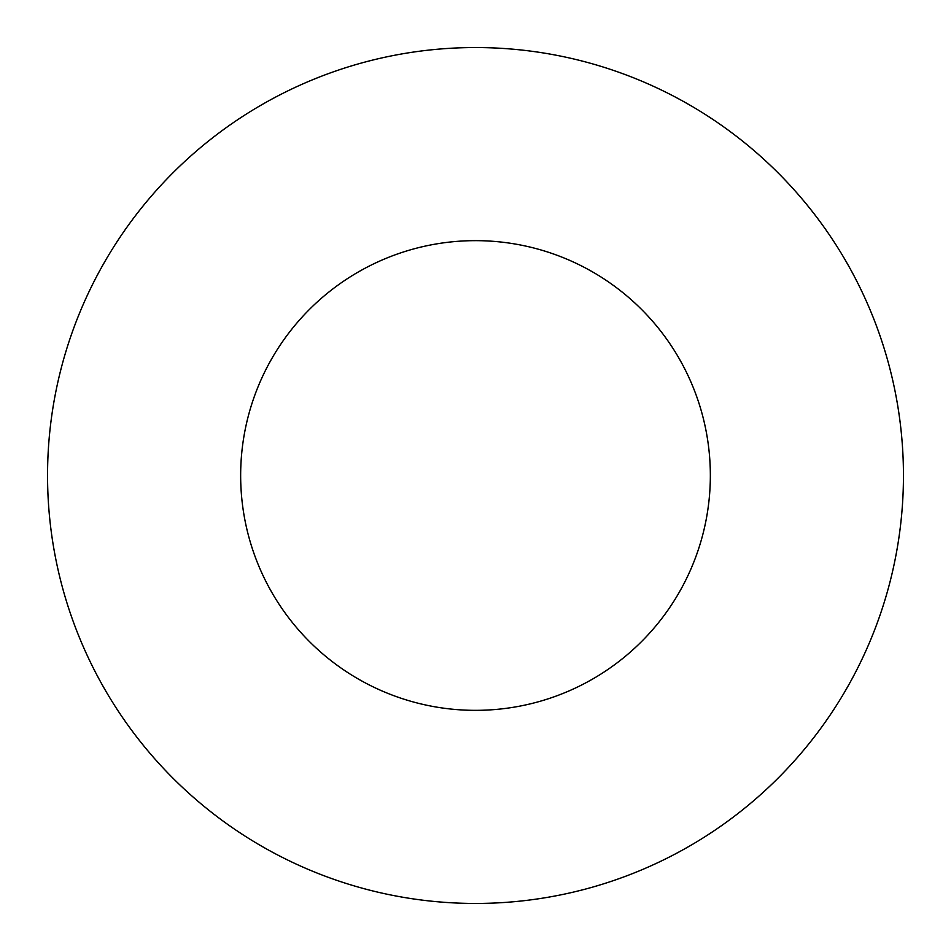 <?xml version="1.0" encoding="UTF-8"?>
<svg xmlns="http://www.w3.org/2000/svg" width="951" height="951" viewBox="0 0 951 951"><rect width="100%" height="100%" fill="white"/><g stroke="black" fill="none" stroke-linecap="round" stroke-linejoin="round"><path stroke-width="1.43" d="M903.45 475.5A427.95 427.95 0 0 0 261.525 104.883A427.95 427.95 0 0 0 261.525 846.117A427.95 427.95 0 0 0 903.45 475.5M710.349 475.5A234.849 234.849 0 0 0 358.075 272.117A234.849 234.849 0 0 0 358.075 678.883A234.849 234.849 0 0 0 710.349 475.5"/></g></svg>
